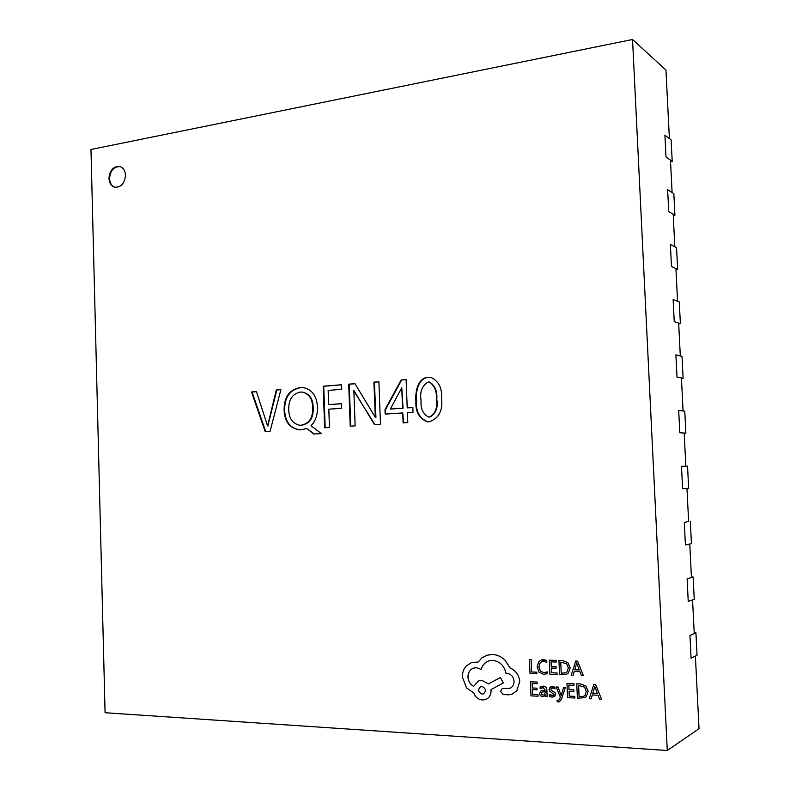 <?xml version="1.0" encoding="UTF-8"?>
<svg xmlns="http://www.w3.org/2000/svg" width="790" height="790" viewBox="0 0 790 790"><rect width="100%" height="100%" fill="white"/><g stroke="black" fill="none" stroke-linecap="round" stroke-linejoin="round"><path stroke-width="1.19" d="M108.961 178.372C109.267 183.013 111.153 185.946 114.609 187.171C121.008 187.546 124.632 183.586 125.492 175.271C125.176 170.699 123.339 167.786 119.962 166.522C113.493 166.058 109.82 170.008 108.961 178.372M120.268 166.631C113.938 166.423 110.373 170.403 109.573 178.55C109.859 183.023 111.637 185.917 114.915 187.25M667.274 750.5L632.543 39.5L90.969 149.488L105.08 712.728L667.274 750.5L699.032 728.676L695.388 656.075M694.252 633.58L692.563 599.916M691.438 577.53L689.759 544.024M688.633 521.746L686.964 488.398M685.848 466.228L684.18 433.038M683.074 410.968L681.414 377.936M680.308 355.974L678.659 323.1M677.563 301.237L675.914 268.521M674.828 246.757L673.189 214.199M672.102 192.533L670.473 160.123M669.387 138.566L665.95 70.024L632.543 39.5M341.616 384.75L341.774 389.332L328.146 390.408L328.65 404.618L341.399 403.69L341.566 408.292L328.808 409.19L329.45 427.489L324.641 427.795L323.189 386.221L341.616 384.75M401.152 379.96L406.129 379.565L407.215 407.897L412.844 407.512L413.032 412.252L407.403 412.617L407.788 422.611L403.117 422.897L402.732 412.933L385.155 414.098L384.987 409.654L401.152 379.96L406.139 379.664M276.293 389.993L280.904 389.618L270.121 431.192L265.144 431.498L251.506 391.978L256.424 391.583L267.573 425.889L276.293 389.993L280.875 389.717M429.128 421.811L427.647 421.811C419.293 418.789 415.382 411.936 415.905 401.271C415.115 391.81 417.634 377.887 428.259 377.255L430.609 377.284C438.569 380.79 442.222 387.831 441.571 398.417C443.002 410.682 438.855 418.483 429.128 421.811M378.894 381.748L380.484 424.309L374.529 424.684L353.851 390.448L355.135 425.889L350.217 426.195L348.706 384.177L354.957 383.673L375.329 417.357L373.887 382.153L378.894 381.748M301.178 429.76L299.321 429.78C289.762 428.299 284.686 421.801 284.114 410.316C283.946 397.133 289.347 389.549 300.319 387.564L303.084 387.554C312.099 389.44 316.869 395.909 317.382 406.969C317.758 412.963 316.395 418.354 313.294 423.134L311.013 425.721L321.352 433.582L313.749 434.036L306.806 428.476L301.178 429.76M265.687 431.459L252.079 392.028L251.506 391.978M252.079 392.028L256.454 391.672M268.136 425.909L268.768 422.186L268.205 422.166M268.768 422.186L276.856 390.043M427.884 421.83C419.707 418.651 415.876 411.817 416.399 401.31L415.905 401.271M416.399 401.31C415.599 391.86 418.127 377.946 428.743 377.314L428.259 377.255M428.743 377.314L430.856 377.314M428.773 417.011L429.888 417.041C435.892 413.674 438.193 407.768 436.791 399.315C437.443 391.396 435.083 385.658 429.73 382.103L429.484 382.084M428.18 382.034C421.988 385.688 419.618 391.889 421.09 400.639C420.448 408.489 422.926 413.94 428.516 417.001L429.404 417.011C435.409 413.634 437.709 407.729 436.307 399.276C436.959 391.346 434.609 385.599 429.247 382.044L428.18 382.034M412.844 407.581L407.215 407.897M403.611 422.867L402.732 412.933M385.658 414.069L384.987 409.654M385.49 409.694L401.646 380.02M390.319 409.052L403.048 408.252L401.774 387.811L390.319 409.052L402.554 408.213L401.774 387.811M403.048 408.252L402.554 408.213M375.003 424.655L355.174 393.094M355.697 393.144L353.851 390.448M350.74 426.166L349.229 384.226L348.706 384.177M349.229 384.226L355.006 383.762M375.941 417.377L374.401 382.212L373.887 382.153M374.401 382.212L378.904 381.847M341.408 403.769L328.65 404.618M325.174 427.755L323.732 386.271L323.189 386.221M323.732 386.271L341.616 384.839M299.598 429.79C290.197 428.16 285.21 421.682 284.667 410.346L284.114 410.316M284.667 410.346C284.499 397.173 289.9 389.598 300.862 387.613L300.319 387.564M300.862 387.613L303.36 387.584M314.232 434.016L306.806 428.476M300.012 425.247L301.582 425.257C309.71 423.697 313.581 417.92 313.186 407.946C313.186 399.138 309.71 393.874 302.748 392.136L302.481 392.116M300.21 392.087C292.29 393.973 288.469 399.789 288.735 409.536C288.913 418.414 292.586 423.647 299.736 425.247L301.039 425.227C309.166 423.667 313.038 417.9 312.643 407.907C312.643 399.098 309.166 393.825 302.205 392.087L300.21 392.087M313.186 407.946L312.643 407.907M301.582 425.257L301.039 425.227M695.931 632.849L697.057 655.246L691.082 658.218L689.947 635.476L695.931 632.849L694.212 632.81M693.116 577.026L694.242 599.324L688.238 601.447L687.112 578.813L693.116 577.026L691.418 577.026M690.322 521.479L691.438 543.668L685.414 544.942L684.288 522.417L688.623 521.509M681.484 466.298L687.547 466.199L688.653 488.279L682.6 488.714L681.484 466.298M685.878 433.147L679.805 432.762L678.689 410.454L684.772 411.165L685.878 433.147L684.189 433.236M683.123 378.282L677.01 377.067L675.904 354.868L682.017 356.399L683.123 378.282L681.434 378.4M680.378 323.663L674.235 321.649L673.129 299.548L679.282 301.889L680.378 323.663L678.699 323.821M677.642 269.311L671.48 266.487L670.374 244.495L676.546 247.635L677.642 269.311L675.964 269.499M674.917 215.206L668.735 211.582L667.639 189.699L673.831 193.639L674.917 215.206L673.248 215.433M672.211 161.358L666 156.943L664.904 135.169L671.125 139.889L672.211 161.358L670.552 161.614M536.894 673.811L536.864 672.181L531.67 671.984L531.127 659.512L529.409 659.472L530.011 673.534L536.894 673.811L536.864 672.181M536.825 672.201L531.67 671.984M531.621 671.994L531.127 659.512M531.087 659.532L529.409 659.472M543.639 674.324L547.292 673.623L547.213 671.875L543.816 672.705L540.37 671.085L538.908 667.007L540.103 662.81L541.772 661.645L543.609 661.368L546.799 662.306L546.71 660.4L543.569 659.709L541.071 660.075L538.79 661.635L537.141 667.046L539.037 672.211L543.639 674.324M546.759 673.87L547.174 671.895M546.344 672.31L543.856 672.685L540.409 671.065L538.948 666.987L540.143 662.8L541.792 661.635M546.759 662.326L546.71 660.4M546.67 660.41L541.091 660.075M556.091 668.192L556.022 666.562L551.282 666.395L551.074 661.852L556.2 662.03L556.12 660.4L549.297 660.163L549.919 674.334L557.098 674.611L557.029 672.981L551.598 672.774L551.39 668.014L556.13 668.182L556.061 666.553L551.321 666.375L551.124 661.852M557.059 674.62L557.029 672.981M556.99 673.001L551.598 672.774M551.558 672.784L551.351 668.014M556.2 662.03L556.17 660.381L549.297 660.163M559.577 674.729L566.41 674.374L568.356 673.08L570.143 667.836L567.892 662.692L562.747 660.628L558.945 660.499L559.577 674.729M560.732 662.198L561.226 673.169L565.66 672.873L567.072 671.915L568.316 667.817L566.667 663.748L560.732 662.198L561.265 673.149L565.68 672.863M566.41 674.374L568.395 673.06L570.183 667.817L567.931 662.682L562.786 660.618L558.945 660.499M583.375 675.687L577.569 661.141L575.703 661.082L571.219 675.193L573.135 675.272L574.251 671.411L579.88 671.628L581.44 675.608L583.415 675.667L577.608 661.131L575.703 661.082M574.735 669.811L579.268 669.989L576.7 662.938L574.735 669.811L579.258 669.969M573.135 675.272L574.29 671.411M576.7 662.938L574.774 669.792M538.01 696.217L537.941 694.607L532.588 694.351L532.381 689.611L537.062 689.828L536.993 688.208L532.312 687.991L532.124 683.478L537.17 683.706L537.141 682.066L530.406 681.77L530.979 695.871L538.049 696.207L537.98 694.588L532.638 694.331L532.43 689.611M537.062 689.828L537.032 688.189L532.361 687.971L532.164 683.478M537.17 683.706L537.141 682.066M530.367 681.79L537.091 682.076M543.283 686.155L540.083 686.954L540.163 688.673L543.184 687.586L545.199 690.154L541.071 690.766L539.461 693.59L540.36 695.783L542.572 696.681L543.935 696.464L545.416 695.022L545.485 696.592L547.134 696.671L546.848 690.154C546.729 687.596 545.544 686.263 543.283 686.155L540.864 686.54M541.505 692.267L541.654 694.736L543.925 695.082L544.685 694.509L545.258 691.507L541.505 692.267L541.693 694.716L543.955 695.072M547.134 696.671L546.897 690.134C546.779 687.577 545.584 686.243 543.323 686.135M543.935 696.464L545.406 695.022M545.199 690.144L541.071 690.766M540.163 688.673L541.417 687.883M549.287 694.588L549.366 696.425L551.953 697.145L554.679 696.474L555.656 694.331L555.024 692.623L551.173 690.263L550.768 689.295L551.223 688.337L552.516 688.011L554.955 688.86L554.886 687.132L552.615 686.579L550.028 687.261L549.07 689.374L549.603 691.003L553.958 694.42L553.316 695.536L552.052 695.704L549.287 694.588L553.336 695.526M554.116 696.81L555.696 694.311L555.064 692.603L551.213 690.243L550.808 689.275L551.548 688.149M554.955 688.86L554.926 687.112L550.758 686.856M557.128 700.217L557.197 701.797L559.458 701.787L561.532 698.913L565.383 687.369L563.606 687.31L561.177 695.674L558.105 687.033L556.2 686.974L560.377 697.303L558.767 700.345L557.128 700.217L558.787 700.335M565.344 687.379L563.606 687.31M561.177 695.654L560.93 694.805M560.89 694.825L558.105 687.033M558.056 687.053L556.2 686.974M559.498 701.767L561.572 698.893L565.383 687.369M574.844 698.034L574.774 696.395L569.274 696.128L569.057 691.319L573.905 691.527L573.836 689.877L569.017 689.66L568.78 685.098L573.975 685.335L573.895 683.686L566.973 683.38L567.605 697.679L574.893 698.014L574.814 696.375L569.313 696.108L569.096 691.319M573.866 691.536L573.836 689.877M573.797 689.897L568.978 689.68L568.82 685.108M573.975 685.335L573.935 683.666L566.973 683.38M577.401 698.153L584.679 697.718L586.308 696.582L588.125 691.309L585.834 686.105L580.611 683.972L576.749 683.804L577.401 698.153M578.576 685.532L579.07 696.602L583.82 696.237L585.015 695.398L586.279 691.28L584.6 687.152L578.576 685.532M584.679 697.718L586.348 696.563L588.165 691.289L585.874 686.085L580.65 683.962L576.749 683.804M578.616 685.532L579.11 696.582L583.84 696.237M601.555 699.348L595.65 684.634L593.764 684.545L589.212 698.735L591.167 698.834L592.293 694.953L598.01 695.22L599.59 699.249L601.595 699.328L595.69 684.614L593.804 684.535M592.786 693.344L597.378 693.561L594.771 686.431L592.786 693.344L597.378 693.541M591.167 698.834L592.332 694.953M594.771 686.431L592.826 693.324M512.345 694.015L516.798 690.737L519.79 681.424C518.99 674.976 515.791 670.513 510.133 668.034L504.899 660.025C501.186 656.569 497.019 654.712 492.407 654.476L486.887 655.246L481.831 657.942L478.098 662.119L471.66 662.455L466.09 666.148C463.523 669.12 462.298 672.764 462.407 677.089L466.535 687.883L473.783 692.919C475.382 697.155 478.296 699.525 482.502 700.019L485.771 699.486C489.217 697.955 490.975 694.993 491.044 690.618L490.995 689.631L503.329 682.896L500.297 677.524L488.526 683.903L481.683 680.269L478.73 680.713L473.605 686.362C470.228 684.426 468.332 681.345 467.937 677.129C468.026 672.576 469.902 669.564 473.595 668.113L476.38 667.718L481.15 669.367C482.374 665.16 484.902 662.356 488.714 660.954L492.743 660.391C499.843 661.309 504.227 665.585 505.906 673.218L506.637 673.248C510.962 673.87 513.441 676.556 514.073 681.286C514.043 684.752 512.661 687.093 509.915 688.317L502.193 688.584L500.514 691.359L503.269 694.558L508.632 694.825L512.305 694.035L516.759 690.746L519.751 681.434C519.04 674.956 515.831 670.493 510.182 668.024L504.938 660.015C501.225 656.549 497.068 654.703 492.456 654.466L486.926 655.226M482.167 694.114L483.421 693.916C486.472 690.855 485.949 688.367 481.851 686.451L480.656 686.638C477.565 689.67 478.069 692.168 482.167 694.114L483.441 693.906M509.935 688.307L502.233 688.574M481.15 669.367L481.199 669.357C482.423 665.16 484.932 662.356 488.734 660.954M473.615 686.322C470.257 684.387 468.381 681.316 467.986 677.119C468.065 672.567 469.941 669.564 473.615 668.103M488.566 683.883L481.732 680.249L478.75 680.704M485.791 699.476L485.81 699.466C489.267 697.935 491.025 694.973 491.084 690.598L491.044 689.611L503.368 682.876L500.297 677.524M478.118 662.089L471.709 662.445M480.675 686.629C477.614 689.67 478.128 692.159 482.216 694.094M375.477 411.225L374.964 411.185M302.205 392.087L302.748 392.136M299.736 425.247L300.279 425.267"/></g></svg>
